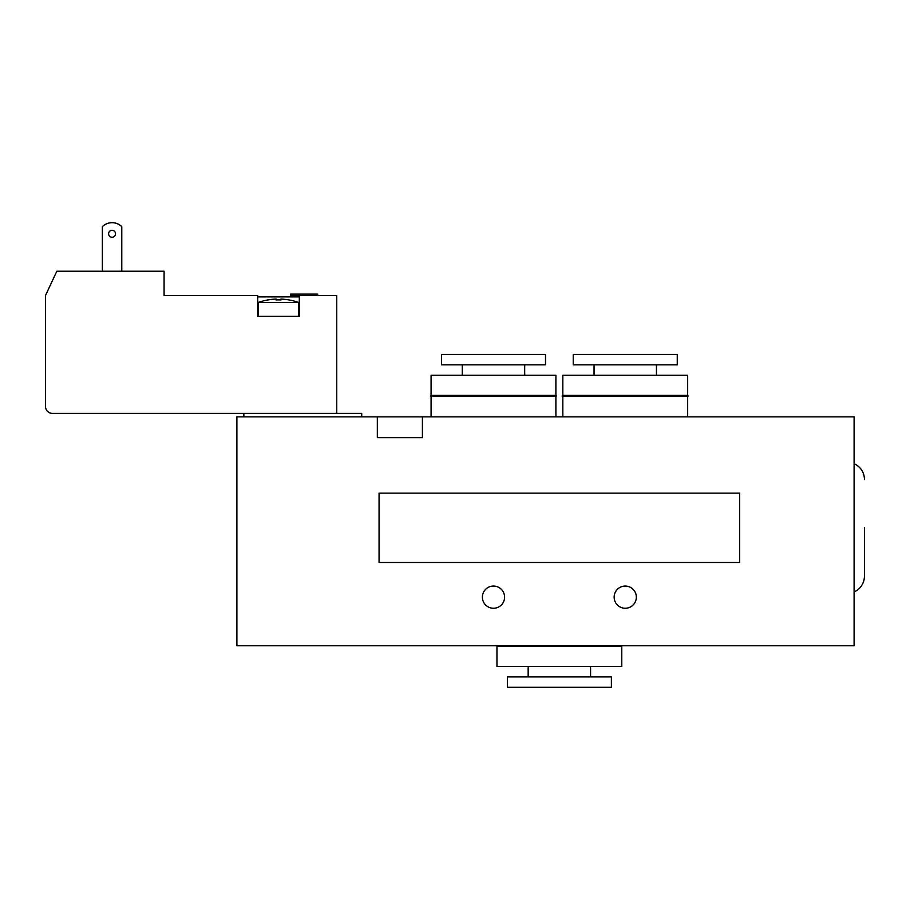 <?xml version="1.0" encoding="UTF-8"?>
<svg xmlns="http://www.w3.org/2000/svg" width="910" height="910" viewBox="0 0 910 910"><rect width="100%" height="100%" fill="white"/><g stroke="black" fill="none" stroke-linecap="round" stroke-linejoin="round"><path stroke-width="1.36" d="M556.59 396.055L430.385 396.055L431.078 395.361L555.896 395.361L556.59 396.055M545.5 354.445L441.475 354.445L441.475 364.853L545.5 364.853L545.5 354.445M462.28 364.853L462.28 375.25M555.896 395.361L555.896 375.25L431.078 375.25L431.078 395.361M688.358 396.055L562.141 396.055L562.835 395.361L687.664 395.361L688.358 396.055M677.256 354.445L573.243 354.445L573.243 364.853L677.256 364.853L677.256 354.445M594.048 364.853L594.048 375.25M687.664 395.361L687.664 375.25L562.835 375.25L562.835 395.361M621.086 645.702L621.78 646.396L496.951 646.396L497.645 645.702M507.359 687.312L611.384 687.312L611.384 676.915L507.359 676.915L507.359 687.312M590.579 676.915L590.579 666.507M496.951 646.396L496.951 666.507L621.78 666.507L621.78 646.396M482.391 597.165A11.091 11.091 0 0 1 493.493 586.063A11.091 11.091 0 0 1 504.584 597.165A11.091 11.091 0 0 1 493.493 608.255A11.091 11.091 0 0 1 482.391 597.165M614.159 597.165A11.091 11.091 0 0 1 625.25 586.063A11.091 11.091 0 0 1 636.34 597.165A11.091 11.091 0 0 1 625.25 608.255A11.091 11.091 0 0 1 614.159 597.165M361.725 416.86L361.725 413.39L52.439 413.39A6.939 6.939 0 0 1 45.5 406.451L45.5 295.5L56.818 271.226L164.084 271.226L164.084 295.5L257.701 295.5L257.701 316.305L257.701 296.887L299.31 296.887L299.31 316.305L257.701 316.305M243.835 416.86L243.835 413.39M377.332 416.86L236.896 416.86L236.896 645.702L854.103 645.702L854.103 416.86L422.411 416.86L422.411 437.664L377.332 437.664L377.332 416.86L422.411 416.86M864.5 527.811L864.5 576.075C864.182 583.435 860.712 588.724 854.103 591.966M555.896 416.86L555.896 396.055M687.664 416.86L687.664 396.055M739.671 493.14L739.671 562.494L379.06 562.494L379.06 493.14L739.671 493.14M317.692 295.5L317.692 294.112L290.643 294.112L290.643 295.5L299.31 295.5L299.31 316.305M276.083 299.06A60.003 60.003 0 0 0 268.109 299.925L268.109 299.879A60.003 60.003 0 0 1 276.083 299.06L276.083 299.925A59.15 59.15 0 0 1 280.94 299.925A59.15 59.15 0 0 0 276.083 299.925L276.083 299.06M280.94 299.06L280.94 299.925L280.94 299.06A60.003 60.003 0 0 1 288.914 299.925A60.003 60.003 0 0 0 280.94 299.06M288.914 299.879L288.914 299.925A60.06 60.06 0 0 1 298.616 302.438L258.394 302.438L258.394 316.305M121.781 271.226L121.781 226.647A13.866 13.866 0 0 0 102.364 226.647L102.364 271.226M115.536 233.779A3.469 3.469 0 0 1 110.337 236.782A3.469 3.469 0 0 1 110.337 230.776A3.469 3.469 0 0 1 115.536 233.779M336.757 413.39L336.757 295.5L299.31 295.5M524.695 364.853L524.695 375.25M656.451 364.853L656.451 375.25M528.164 676.915L528.164 666.507M854.103 463.668C860.712 466.91 864.182 472.199 864.5 479.559M431.078 416.86L431.078 396.055M562.835 416.86L562.835 396.055M268.109 299.879A60.06 60.06 0 0 0 258.394 302.438M298.616 302.438L298.616 316.305"/></g></svg>
